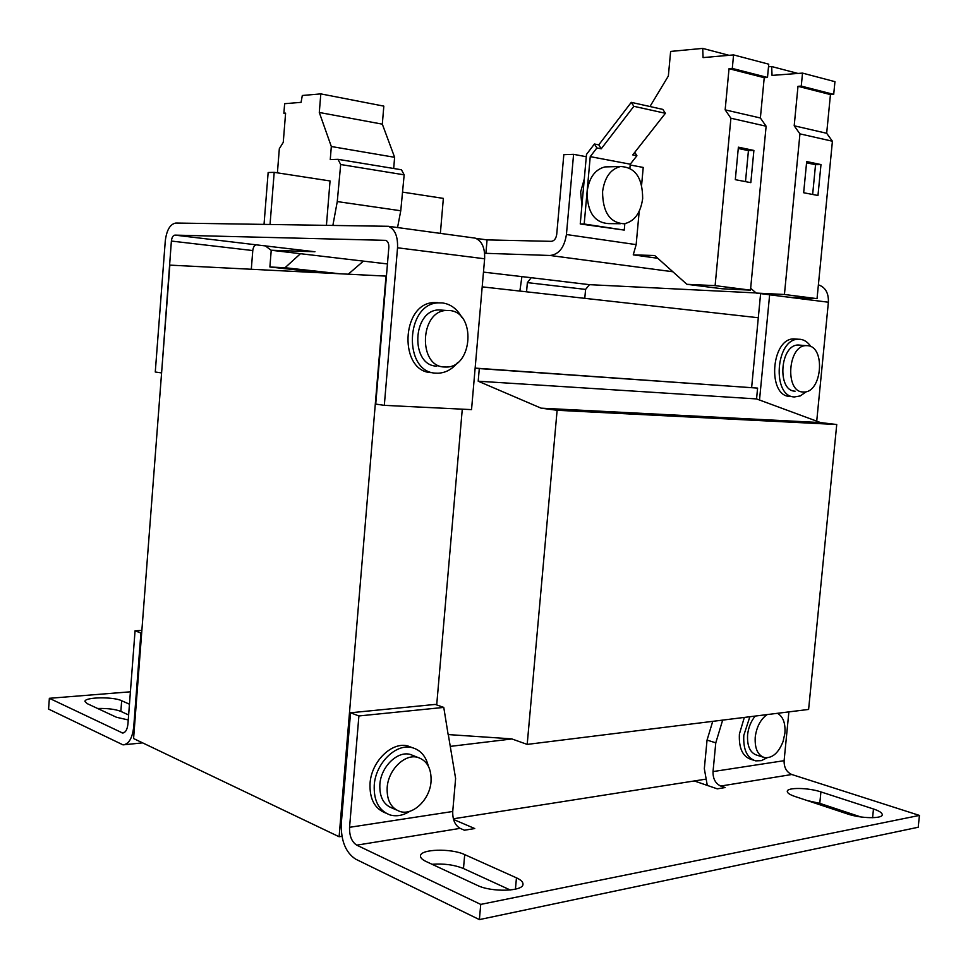 <?xml version="1.0" encoding="UTF-8"?>
<svg xmlns="http://www.w3.org/2000/svg" width="968" height="968" viewBox="0 0 968 968"><rect width="100%" height="100%" fill="white"/><g stroke="black" fill="none" stroke-linecap="round" stroke-linejoin="round"><path stroke-width="1.45" d="M753.419 760.134L751.35 759.469C742.674 756.734 738.693 748.24 739.407 734.01L744.332 717.421M767.007 757.835L761.332 760.63L755.742 760.872C747.066 758.138 743.085 749.631 743.799 735.365L749.861 716.731M778.514 713.174L778.962 714.202M385.736 813.047C374.664 808.776 369.437 798.89 370.042 783.378C371.373 761.344 392.016 741.343 407.939 746.013L412.453 747.732M409.924 811.232C403.208 815.492 396.614 816.738 390.128 814.971C378.936 810.785 373.636 800.851 374.241 785.169C375.584 763.074 396.251 743 412.199 747.659C420.475 749.994 425.847 756.105 428.292 766.027M755.246 716.066C750.986 721.172 748.433 727.428 747.586 734.845C747.018 746.28 750.2 753.092 757.17 755.27L762.917 757.085M777.461 713.295C783.088 716.574 785.568 723.181 784.915 733.127L783.112 741.391C778.659 752.789 772.549 758.21 764.78 757.678C757.823 755.488 754.641 748.663 755.221 737.18C756.565 726.944 760.509 719.418 767.031 714.602M414.074 755.923L410.287 754.435C397.497 750.636 380.92 766.729 379.855 784.419C379.359 796.991 383.63 804.952 392.633 808.28L396.287 809.889M387.176 787.529C388.253 769.741 404.866 753.54 417.668 757.351C427.118 760.533 431.583 768.592 431.038 781.527C429.974 799.338 413.082 815.855 399.966 811.499C390.939 808.159 386.668 800.173 387.176 787.529M457.586 362.637C452.104 369.328 445.643 372.849 438.189 373.2L436.241 373.152C403.039 373.031 405.108 303.407 438.516 302.863L442.255 302.911C450.531 304 457.029 308.78 461.736 317.262M796.628 339.09L793.954 338.897C770.976 338.243 767.08 396.553 790.033 396.432M806.404 391.604L800.306 395.924L794.559 396.928C771.605 397.037 775.525 338.582 798.503 339.236L800.161 339.284C804.42 339.792 808.002 342.261 810.918 346.677M581.889 205.761L580.667 191.918L584.297 178.886M443.61 310.256L438.806 309.917C412.078 310.232 410.238 365.904 436.846 366.146M449.334 310.51C476.195 311.865 473.001 367.574 446.188 367.041L444.494 367.005C417.837 366.775 419.713 310.801 446.49 310.474L449.334 310.51M800.475 345.189L798.346 345.019C779.966 344.451 776.76 391.169 795.115 391.169M807.494 345.673C825.873 346.411 822.038 392.923 803.73 392.004L802.98 391.979C784.612 391.992 787.867 345.068 806.235 345.636L807.494 345.673M602.568 191.712C604.552 177.471 610.53 169.073 620.512 166.52C635.19 167.149 642.583 177.822 642.667 198.561C640.635 213.008 634.488 221.418 624.215 223.777C609.949 222.918 602.725 212.234 602.568 191.712M608.848 166.811L604.964 166.907C595.005 169.448 589.04 177.761 587.08 191.858L584.188 224.007L580.243 223.971L624.251 230.094L624.832 223.681M479.39 919.6L918.208 827.253L919.431 815.419L480.733 904.402L479.39 919.6L355.571 859.1C345.6 852.469 340.845 840.587 341.293 823.453L350.549 712.775L358.898 715.957L349.557 827.313L452.734 811.486C452.54 819.69 455.008 825.317 460.139 828.366L356.744 845.161C351.735 841.894 349.339 835.941 349.557 827.313M48.569 709.084L123.045 744.876C128.877 744.223 132.434 738.112 133.753 726.545L140.917 633.024L135.06 630.785L127.957 723.834C127.304 729.63 125.513 732.691 122.585 733.006L49.368 698.303L48.569 709.084M97.623 708.479C107.569 708.249 115.313 709.217 120.855 711.395L128.635 714.965M432.055 864.279C443.901 863.42 454.367 864.835 463.478 868.538L510.293 890.015M807.239 800.56L819.775 803.355L860.734 816.931M788.884 711.879L784.104 760.679C783.971 767.515 786.536 772.125 791.8 774.509L720.712 786.052L725.141 787.553L717.3 788.847L694.322 780.958L705.115 779.264M707.281 785.411L704.329 768.677L707.051 740.084L715.775 742.843L713.029 771.581L784.104 760.679M791.8 774.509L919.431 815.419M480.733 904.402L356.744 845.161M453.544 819.472L474.756 828.548L464.446 830.229L460.139 828.366M49.368 698.303L130.402 691.805M128.248 719.95L116.499 717.276L87.168 703.615L84.954 701.437C84.458 697.057 113.341 696.549 121.665 700.723L129.446 704.22M425.956 861.435C422.217 859.644 420.39 857.817 420.487 855.954C420.185 848.996 451.342 848.125 464.7 854.611L516.452 877.831C520.905 879.864 523.083 881.981 522.998 884.183C523.555 891.516 491.333 892.435 477.345 885.369L425.956 861.435M794.946 796.47C789.815 794.716 787.262 793.01 787.274 791.364C787.032 787.262 808.401 787.625 820.912 791.909L873.475 808.982C879.283 810.93 882.211 812.842 882.247 814.705C882.598 818.964 860.6 818.529 847.605 813.979L794.946 796.47M694.322 780.958L453.351 818.795M720.712 786.052C715.437 783.535 712.884 778.708 713.029 771.581M712.738 721.341L707.051 740.084M452.734 811.486L455.613 778.478L448.293 734.579M475.143 368.106L757.593 388.108L756.553 398.925L820.561 422.58L836.739 424.516L808.607 709.435L527.197 744.404L511.636 738.85L448.148 734.567L443.767 707.414L435.249 704.414L350.549 712.775M386.426 276.134L169.848 265.123L133.584 738.548L339.115 836.739L341.934 836.291M140.917 633.024L141.679 632.975M758.331 317.746L482.197 286.855M386.002 276.086L339.115 836.739M436.701 704.934L462.281 409.174M722.66 720.107L715.775 742.843M443.767 707.414L358.898 715.957M135.06 630.785L141.873 630.422M511.939 738.959L450.265 746.389M527.197 744.404L557.12 410.287L541.076 408.157L478.192 381.211L479.293 368.59L475.143 368.13M479.293 368.59L757.593 388.108M756.553 398.925L478.192 381.211M820.561 422.58L541.076 408.157M836.739 424.516L557.12 410.287M251.305 269.261L252.781 250.555L171.384 241.056L161.596 372.898M584.781 298.325L585.592 289.408L527.366 282.62L526.556 291.816M171.384 241.056C171.844 237.414 173.018 235.43 174.918 235.115L385.736 240.354C387.938 241.286 388.967 243.67 388.821 247.53L375.729 404.104L384.32 405.35L397.533 247.784C397.957 236.228 394.884 229.065 388.325 226.294L175.837 223.039C170.174 224.068 166.653 230.009 165.286 240.875L155.267 372.002L161.293 372.886M751.64 387.515L760.606 293.631M252.781 250.555C253.253 247.046 254.463 245.146 256.411 244.856L314.939 251.753L271.028 250.228L265.305 245.824M521.921 276.509L519.864 291.065M527.366 282.62L531.214 277.707L589.452 284.665L585.592 289.408M483.48 272.117L531.214 277.707M759.517 400.026L769.633 294.804L828.39 302.222C828.705 293.11 825.45 287.339 818.625 284.919L818.384 284.858M828.39 302.222L816.726 421.153M756.068 292.929L589.452 284.665M473.122 237.826L475.203 238.128C481.882 240.838 485.029 247.735 484.629 258.783L471.537 409.621L384.32 405.35M484.629 253.277L550.03 255.479L672.845 271.754M431.849 372.644C398.671 372.511 400.728 303.105 434.1 302.56L437.826 302.621M657.792 258.287L633.241 254.874L636.158 244.626L639.207 211.327M485.888 253.434L487.061 239.895L551.288 241.347C554.228 240.984 556.043 238.648 556.721 234.353L563.824 154.662L573.588 154.335L566.425 234.534C564.356 247.506 558.887 254.487 550.03 255.479M487.061 239.895L475.99 238.382M264.034 224.273L268.148 172.522L274.198 172.352L270.048 224.358M440.367 233.385L443.356 198.392L402.531 192.112M641.615 185.009L643.224 167.44L630.192 164.983M586.281 156.719L573.588 154.335M633.241 254.874L654.683 255.516L686.905 284.314L722.273 288.779L750.478 290.146L766.124 126.215L760.376 117.987L725.153 109.856L730.9 118.229L715.11 285.633L686.905 284.314M332.907 225.242L337.263 201.574L400.764 210.758L397.546 227.553M768.507 66.792L771.678 66.538L772.04 75.395L802.52 73.108L801.262 86.092L797.995 86.309L794.196 125.792L799.943 133.874L784.431 294.478L756.226 293.074L750.66 288.27M649.964 106.528L668.356 76.012L670.63 51.425L702.72 48.4L703.07 57.608L733.575 54.91L768.749 64.191L767.491 77.44L764.224 77.682L760.376 117.987M802.52 73.108L834.948 81.663L833.702 94.392L830.447 94.586L826.672 133.281L832.42 141.231L817.04 298.64L788.884 297.2L756.226 293.074M733.575 54.91L732.292 68.438L729.025 68.704L725.153 109.856M363.423 261.118L348.274 274.174M277.405 172.849L279.328 148.697L283.261 142.357L285.596 113.135L283.878 113.268L284.64 103.697L301.084 102.354L302.306 95.493L320.807 93.884L383.824 106.129L382.324 124.158L394.617 157.3L393.686 168.493M337.263 201.574L340.675 164.512L338.026 159.321L401.466 169.775L404.164 174.833L400.764 210.758M326.446 225.145L330.052 180.956L274.198 172.352M320.807 93.884L319.295 112.469L331.322 146.519L330.257 159.599L338.026 159.321M300.467 253.701L285.028 267.725L269.891 266.999L271.221 250.252M339.248 273.714L285.028 267.725M340.675 164.512L404.164 174.833M784.431 294.478L817.04 298.64M803.658 192.741L817.972 195.488L820.985 164.572L806.683 161.559L803.658 192.741M799.943 133.874L832.42 141.231M826.672 133.281L794.196 125.792M797.995 86.309L830.447 94.586M833.702 94.392L801.262 86.092M797.947 73.447L771.678 66.538M715.11 285.633L750.478 290.146M735.305 179.673L750.829 182.649L753.89 150.439L738.39 147.172L735.305 179.673M730.9 118.229L766.124 126.215M729.025 68.704L764.224 77.682M767.491 77.44L732.292 68.438M729.001 55.309L702.72 48.4M634.766 152.339L636.92 155.727L632.745 154.916L665.403 113.292L662.838 109.396L631.281 102.354L598.769 144.849L594.425 144.002L586.499 154.396L580.243 223.971M331.322 146.519L394.617 157.3M319.295 112.469L382.324 124.158M283.878 113.268L285.56 113.571M269.891 266.999L323.856 272.94M820.985 164.572L815.54 164.693L812.648 194.459M815.54 164.693L806.562 162.818M753.89 150.439L748.433 150.621L745.493 181.621M748.433 150.621L738.257 148.479M594.425 144.002L596.893 147.959L601.225 148.806L598.769 144.849M596.893 147.959L590.238 156.634L587.08 191.858C587.261 212.173 594.473 222.761 608.739 223.608L620.319 223.729M636.92 155.727L630.265 164.185L629.902 168.166M584.188 224.007L624.251 230.094M590.238 156.634L630.265 164.185M665.403 113.292L633.846 106.311L631.281 102.354M633.846 106.311L601.225 148.806M134.516 726.472L133.753 726.545M121.665 700.723L120.855 711.395M464.7 854.611L463.478 868.538M515.436 889.181L516.452 877.831M820.912 791.909L819.775 803.355M872.591 817.706L873.475 808.982M121.339 732.691L124.497 732.377M174.918 235.115L256.411 244.856M387.454 263.949L271.028 250.228M484.629 258.783L397.533 247.784M636.158 244.626L566.425 234.534M407.939 746.013L412.199 747.659M410.287 754.435L417.668 757.351M620.512 166.52L604.964 166.907M142.623 742.855L124.473 744.731M123.299 732.933L122.585 733.006M475.203 238.128L388.325 226.294M434.1 302.56L438.516 302.863M793.954 338.897L798.503 339.236M438.806 309.917L446.49 310.474M798.346 345.019L806.235 345.636"/></g></svg>
